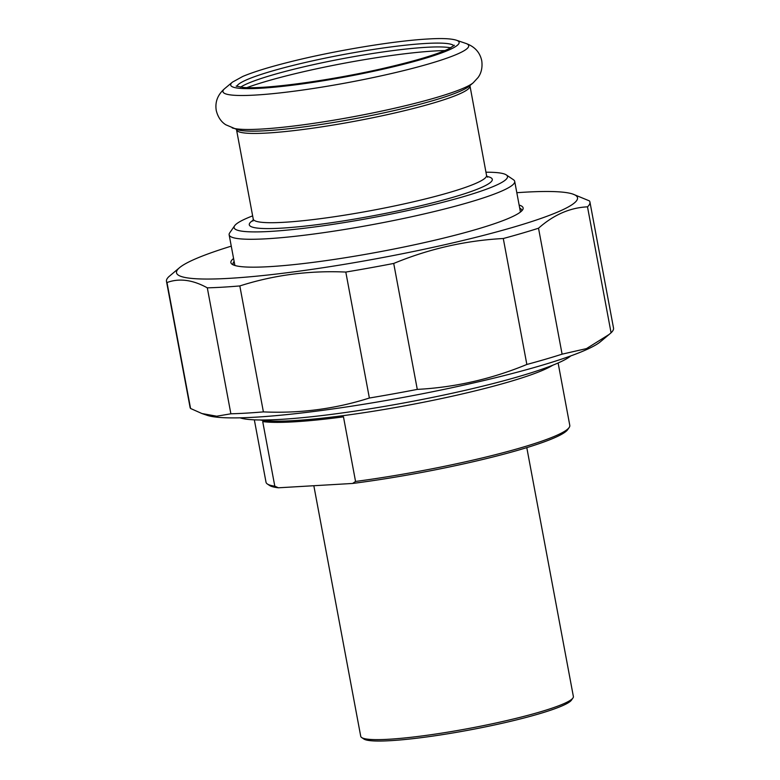 <?xml version="1.0" encoding="UTF-8"?>
<svg xmlns="http://www.w3.org/2000/svg" width="780" height="780" viewBox="0 0 780 780"><rect width="100%" height="100%" fill="white"/><g stroke="black" fill="none" stroke-linecap="round" stroke-linejoin="round"><path stroke-width="1.17" d="M519.685 208.006A146.796 16.517 169.4 0 1 521.644 210.073A146.796 16.517 169.4 0 1 521.576 211.068M233.474 264.985A146.796 16.517 169.4 0 1 233.054 264.089A146.796 16.517 169.4 0 1 234.127 261.446M233.581 258.492A148.658 16.731 -10.6 0 0 232.177 264.303A148.658 16.731 -10.6 0 0 269.597 266.643A148.658 16.731 -10.6 0 0 423.862 242.726A148.658 16.731 -10.6 0 0 522.532 209.966A148.658 16.731 -10.6 0 0 519.129 205.052M231.27 246.149A203.97 22.951 -10.6 0 0 179.585 267.637A203.97 22.951 -10.6 0 0 229.622 278.323A203.97 22.951 -10.6 0 0 469.94 238.797A203.97 22.951 -10.6 0 0 572.774 194.054A203.97 22.951 -10.6 0 0 516.818 192.709M207.304 287.84A215.407 24.238 -10.6 0 0 222.563 287.186A215.407 24.238 -10.6 0 0 239.821 285.938L263.396 411.889A215.407 24.238 169.4 0 1 246.139 413.137A215.407 24.238 169.4 0 1 230.88 413.8L207.304 287.84C192.699 279.776 179.264 278.011 166.998 282.535L190.573 408.486A215.407 24.238 169.4 0 1 190.057 407.296L166.481 281.346A215.407 24.238 -10.6 0 0 166.998 282.535M179.585 267.637L168.928 276.598A215.407 24.238 -10.6 0 0 166.481 281.346M589.943 202.088L613.519 328.048A215.407 24.238 169.4 0 1 611.072 332.787L587.496 206.836A215.407 24.238 -10.6 0 0 589.943 202.088A215.407 24.238 -10.6 0 0 589.426 200.899L572.774 194.054M503.285 238.514A215.407 24.238 -10.6 0 0 538.522 228.218L562.097 354.169A215.407 24.238 169.4 0 1 526.851 364.465L503.285 238.514C465.582 240.532 429.058 248.839 393.715 263.445L417.281 389.395A215.407 24.238 169.4 0 1 369.369 398.024L345.803 272.064A215.407 24.238 -10.6 0 0 393.715 263.445M345.803 272.064C309.299 270.397 273.975 275.018 239.821 285.938M263.396 411.889C299.9 413.556 335.224 408.935 369.369 398.024M562.097 354.169L586.472 348.611L609.121 334.454L600.415 341.747A203.97 22.951 169.4 0 1 459.264 386.129A203.97 22.951 169.4 0 1 255.606 417.173A203.97 22.951 169.4 0 1 207.226 415.34L201.932 413.536L216.713 416.208L230.88 413.8M190.573 408.486L201.932 413.536M609.121 334.454L611.072 332.787M417.281 389.395C454.984 387.377 491.507 379.07 526.851 364.465M587.496 206.836C569.995 207.675 553.673 214.802 538.522 228.218M355.553 481.455L352.628 483.454L278.411 487.793L274.804 486.174L262.714 421.58A154.528 17.384 -10.6 0 0 343.473 416.851L355.553 481.455A154.528 17.384 169.4 0 0 520.923 447.779A154.528 17.384 169.4 0 0 569.176 427.498A154.528 17.384 169.4 0 0 569.79 425.383L558.119 362.983M274.804 486.174A154.528 17.384 169.4 0 1 267.355 483.98L269.5 485.433A152.675 17.18 -10.6 0 0 278.411 487.793M352.628 483.454A152.675 17.18 -10.6 0 0 567.703 429.624L569.176 427.498M267.355 483.98A154.528 17.384 169.4 0 1 266.019 482.235L254.339 419.835M526.792 447.642L573.378 696.52A108.166 12.168 169.4 0 1 572.939 698.002A108.166 12.168 169.4 0 1 539.165 712.198A108.166 12.168 169.4 0 1 431.028 734.721A108.166 12.168 169.4 0 1 361.666 737.539A108.166 12.168 169.4 0 1 360.731 736.31L313.833 485.726M240.025 417.827A171.522 19.305 -10.6 0 0 408.242 402.148A171.522 19.305 -10.6 0 0 570.736 355.933M361.666 737.539L363.811 738.992A106.314 11.963 -10.6 0 0 469.589 729.983A106.314 11.963 -10.6 0 0 571.467 700.128L572.939 698.002M485.94 172.214A139.074 15.649 169.4 0 1 506.288 174.905A139.074 15.649 169.4 0 1 429.019 205.715A139.074 15.649 169.4 0 1 270.299 231.416A139.074 15.649 169.4 0 1 234.643 225.742A139.074 15.649 169.4 0 1 252.642 215.875M234.643 225.742L229.73 232.83A145.255 16.341 -10.6 0 0 229.144 234.819A145.255 16.341 -10.6 0 0 266.965 238.758A145.255 16.341 -10.6 0 0 425.305 213.661A145.255 16.341 -10.6 0 0 514.702 181.379A145.255 16.341 -10.6 0 0 513.445 179.732L506.288 174.905M240.542 87.175A110.643 12.451 169.4 0 1 319.01 63.434A110.643 12.451 169.4 0 1 426.153 47.317A110.643 12.451 169.4 0 1 450.684 47.853M260.179 419.981A154.528 17.384 -10.6 0 0 293.933 420.615A154.528 17.384 -10.6 0 0 508.609 381.976A154.528 17.384 -10.6 0 0 552.727 365.235M469.892 85.41L486.544 175.403A118.677 13.357 169.4 0 1 372.343 210.366A118.677 13.357 169.4 0 1 253.237 219.063L252.925 221.111M253.256 220.174A123.62 13.913 -10.6 0 0 373.357 215.738A123.62 13.913 -10.6 0 0 486.925 176.446M469.833 86.132A118.677 13.357 169.4 0 1 355.641 121.095A118.677 13.357 169.4 0 1 236.535 129.792L253.237 219.063M232.206 127.91A125.014 14.069 169.4 0 0 354.773 116.473A125.014 14.069 169.4 0 0 473.187 82.816L469.053 86.278A120.218 13.523 169.4 0 1 355.183 118.648A120.218 13.523 169.4 0 1 237.305 129.646L225.751 124.751C224.221 123.737 218.624 120.208 216.255 110.497C214.87 101.917 217.727 94.585 224.825 88.501A125.014 14.069 169.4 0 0 348.416 82.495A125.014 14.069 169.4 0 0 465.816 43.407L456.427 40.219A116.201 13.075 169.4 0 1 347.305 76.557A116.201 13.075 169.4 0 1 232.43 82.144L242.765 76.45C253.402 71.965 268.983 67.148 289.507 62C333.489 50.885 393.841 40.843 427.898 39C441.568 38.142 451.084 38.551 456.427 40.219M246.899 87.623A120.997 13.611 169.4 0 1 434.723 50.973A120.997 13.611 169.4 0 1 444.922 50.563M236.798 86.385A110.643 12.451 169.4 0 1 307.983 61.873A110.643 12.451 169.4 0 1 425.431 43.485A110.643 12.451 169.4 0 1 453.882 45.766M486.544 175.403L487.568 177.197M229.144 234.819L234.887 265.483M514.702 181.379L520.435 212.043M236.223 129.139L236.535 129.792M454.389 45.25L448.51 48.955C436.81 54.444 416.364 60.625 387.163 67.489C333.781 80.096 265.112 89.515 243.233 87.448L236.145 86.093M232.43 82.144L224.825 88.501M473.187 82.816L478.062 77.532C479.125 76.031 483.064 70.727 481.757 60.801C479.944 52.309 474.63 46.508 465.816 43.407"/></g></svg>
